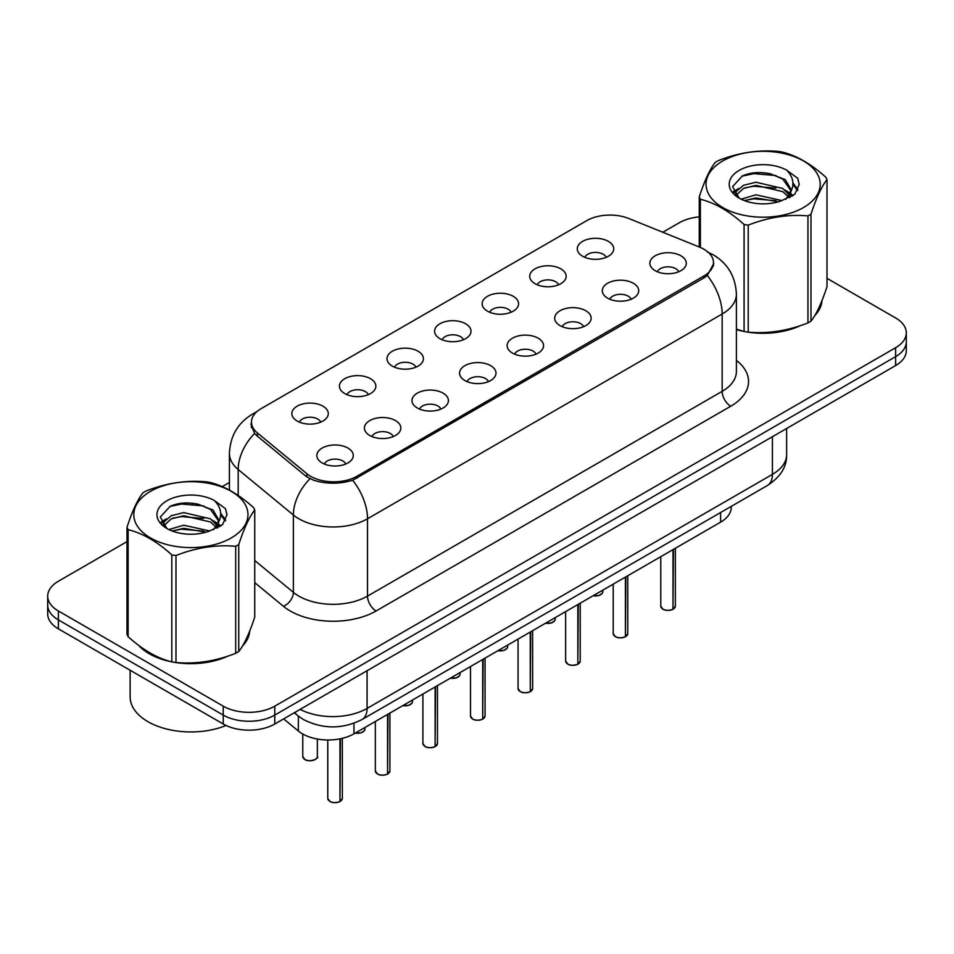 <?xml version="1.0" encoding="UTF-8"?>
<svg xmlns="http://www.w3.org/2000/svg" width="954" height="954" viewBox="0 0 954 954"><rect width="100%" height="100%" fill="white"/><g stroke="black" fill="none" stroke-linecap="round" stroke-linejoin="round"><path stroke-width="1.43" d="M535.051 283.708A18.221 10.518 180 0 1 531.438 280.738A18.221 10.518 180 0 1 537.472 267.669A18.221 10.518 180 0 1 560.809 268.837A18.221 10.518 180 0 1 564.422 280.738A18.221 10.518 180 0 1 535.051 283.708M558.591 284.805A10.935 6.308 0 0 0 555.657 281.728A10.935 6.308 0 0 0 544.889 280.13A10.935 6.308 0 0 0 537.269 284.805M487.482 311.183A18.221 10.518 180 0 1 483.857 308.202A18.221 10.518 180 0 1 489.891 295.132A18.221 10.518 180 0 1 513.24 296.3A18.221 10.518 180 0 1 516.853 308.202A18.221 10.518 180 0 1 487.482 311.183M511.022 312.268A10.935 6.308 0 0 0 508.088 309.191A10.935 6.308 0 0 0 497.32 307.593A10.935 6.308 0 0 0 489.7 312.268M439.901 338.646A18.221 10.518 180 0 1 436.288 335.665A18.221 10.518 180 0 1 442.322 322.595A18.221 10.518 180 0 1 465.659 323.776A18.221 10.518 180 0 1 469.285 335.665A18.221 10.518 180 0 1 439.901 338.646M463.441 339.731A10.935 6.308 0 0 0 460.508 336.667A10.935 6.308 0 0 0 449.739 335.057A10.935 6.308 0 0 0 442.119 339.731M392.332 366.109A18.221 10.518 180 0 1 388.719 363.14A18.221 10.518 180 0 1 394.753 350.058A18.221 10.518 180 0 1 418.09 351.239A18.221 10.518 180 0 1 421.704 363.14A18.221 10.518 180 0 1 392.332 366.109M415.872 367.207A10.935 6.308 0 0 0 412.939 364.13A10.935 6.308 0 0 0 402.171 362.532A10.935 6.308 0 0 0 394.551 367.207M344.752 393.573A18.221 10.518 180 0 1 341.138 390.603A18.221 10.518 180 0 1 347.173 377.534A18.221 10.518 180 0 1 370.522 378.702A18.221 10.518 180 0 1 374.135 390.603A18.221 10.518 180 0 1 344.752 393.573M368.304 394.67A10.935 6.308 0 0 0 365.37 391.593A10.935 6.308 0 0 0 354.602 389.995A10.935 6.308 0 0 0 346.97 394.67M297.183 421.048A18.221 10.518 180 0 1 293.57 418.067A18.221 10.518 180 0 1 299.604 404.997A18.221 10.518 180 0 1 322.941 406.166A18.221 10.518 180 0 1 326.554 418.067A18.221 10.518 180 0 1 297.183 421.048M320.723 422.133A10.935 6.308 0 0 0 317.789 419.056A10.935 6.308 0 0 0 307.021 417.458A10.935 6.308 0 0 0 299.401 422.133M582.62 256.244A18.221 10.518 180 0 1 579.006 253.275A18.221 10.518 180 0 1 585.04 240.193A18.221 10.518 180 0 1 608.39 241.374A18.221 10.518 180 0 1 612.003 253.275A18.221 10.518 180 0 1 582.62 256.244M606.172 257.341A10.935 6.308 0 0 0 603.238 254.265A10.935 6.308 0 0 0 592.47 252.667A10.935 6.308 0 0 0 584.838 257.341M607.615 298.137A18.221 10.518 180 0 1 604.001 295.168A18.221 10.518 180 0 1 610.035 282.098A18.221 10.518 180 0 1 633.373 283.266A18.221 10.518 180 0 1 636.986 295.168A18.221 10.518 180 0 1 607.615 298.137M631.154 299.234A10.935 6.308 0 0 0 628.221 296.157A10.935 6.308 0 0 0 617.453 294.559A10.935 6.308 0 0 0 609.833 299.234M560.034 325.6A18.221 10.518 180 0 1 556.42 322.631A18.221 10.518 180 0 1 562.455 309.561A18.221 10.518 180 0 1 585.804 310.73A18.221 10.518 180 0 1 589.417 322.631A18.221 10.518 180 0 1 560.034 325.6M583.586 326.697A10.935 6.308 0 0 0 580.652 323.621A10.935 6.308 0 0 0 569.884 322.023A10.935 6.308 0 0 0 562.252 326.697M512.465 353.075A18.221 10.518 180 0 1 508.852 350.094A18.221 10.518 180 0 1 514.886 337.024A18.221 10.518 180 0 1 538.223 338.193A18.221 10.518 180 0 1 541.836 350.094A18.221 10.518 180 0 1 512.465 353.075M536.005 354.161A10.935 6.308 0 0 0 533.071 351.084A10.935 6.308 0 0 0 522.303 349.486A10.935 6.308 0 0 0 514.683 354.161M464.896 380.539A18.221 10.518 180 0 1 461.283 377.557A18.221 10.518 180 0 1 467.305 364.488A18.221 10.518 180 0 1 490.654 365.668A18.221 10.518 180 0 1 494.267 377.557A18.221 10.518 180 0 1 464.896 380.539M488.436 381.624A10.935 6.308 0 0 0 485.503 378.559A10.935 6.308 0 0 0 474.734 376.949A10.935 6.308 0 0 0 467.114 381.624M417.315 408.002A18.221 10.518 180 0 1 413.702 405.033A18.221 10.518 180 0 1 419.736 391.963A18.221 10.518 180 0 1 443.085 393.131A18.221 10.518 180 0 1 446.699 405.033A18.221 10.518 180 0 1 417.315 408.002M440.867 409.099A10.935 6.308 0 0 0 437.934 406.022A10.935 6.308 0 0 0 427.165 404.424A10.935 6.308 0 0 0 419.533 409.099M369.747 435.465A18.221 10.518 180 0 1 366.133 432.496A18.221 10.518 180 0 1 372.167 419.426A18.221 10.518 180 0 1 395.505 420.595A18.221 10.518 180 0 1 399.118 432.496A18.221 10.518 180 0 1 369.747 435.465M393.286 436.562A10.935 6.308 0 0 0 390.353 433.486A10.935 6.308 0 0 0 379.585 431.888A10.935 6.308 0 0 0 371.965 436.562M322.166 462.94A18.221 10.518 180 0 1 318.553 459.959A18.221 10.518 180 0 1 324.587 446.889A18.221 10.518 180 0 1 347.936 448.058A18.221 10.518 180 0 1 351.549 459.959A18.221 10.518 180 0 1 322.166 462.94M345.718 464.026A10.935 6.308 0 0 0 342.784 460.949A10.935 6.308 0 0 0 332.016 459.351A10.935 6.308 0 0 0 324.396 464.026M655.183 270.674A18.221 10.518 180 0 1 651.57 267.692A18.221 10.518 180 0 1 657.604 254.623A18.221 10.518 180 0 1 680.953 255.803A18.221 10.518 180 0 1 684.567 267.692A18.221 10.518 180 0 1 655.183 270.674M678.723 271.759A10.935 6.308 0 0 0 675.79 268.694A10.935 6.308 0 0 0 665.021 267.084A10.935 6.308 0 0 0 657.401 271.759M699.497 247.086A32.794 18.925 180 0 1 703.873 249.209A32.794 18.925 180 0 1 713.485 262.588A32.794 18.925 180 0 1 703.873 275.98L356.951 476.273A32.794 18.925 180 0 1 306.902 473.744L257.389 432.925A32.794 18.925 180 0 1 251.462 422.062A32.794 18.925 180 0 1 261.062 408.682L586.793 220.624A32.794 18.925 180 0 1 628.781 218.502L699.497 247.086M731.277 506.347L731.277 507.266A36.431 21.036 180 0 1 720.604 522.148L353.958 733.829A36.431 21.036 180 0 1 298.352 731.014L283.648 718.887M138.545 645.274A58.898 34.01 0 0 0 149.229 653.717A58.898 34.01 0 0 0 171.171 661.718M713.735 263.483L707.308 275.491L704.135 277.793L352.658 480.244C339.66 484.167 326.662 484.167 313.663 480.244L306.306 476.523L256.793 435.692L254.587 433.462L250.866 424.005M127.001 541.61L58.373 581.236A36.431 21.036 0 0 0 47.7 596.107L47.7 613.959A36.431 21.036 0 0 0 58.373 628.829L223.248 724.014L223.248 715.095A36.431 21.036 0 0 0 274.776 715.095L895.627 356.641A36.431 21.036 0 0 0 906.3 341.77A36.431 21.036 0 0 1 895.627 356.641L274.776 715.095A36.431 21.036 0 0 1 223.248 715.095L58.373 619.897L223.248 715.095L223.248 706.163A36.431 21.036 0 0 0 274.776 706.163L895.627 347.721A36.431 21.036 0 0 0 906.3 332.851A36.431 21.036 0 0 0 895.627 317.968L826.999 278.341M47.7 605.027A36.431 21.036 0 0 0 58.373 619.897A36.431 21.036 0 0 1 47.7 605.027M736.393 329.583A58.898 34.01 0 0 0 743.428 331.324M746.219 331.861A58.898 34.01 0 0 0 800.227 325.696M814.704 315.702A58.898 34.01 0 0 0 821.978 300.582M173.962 662.243A58.898 34.01 0 0 0 227.97 656.078M242.447 646.085A58.898 34.01 0 0 0 249.733 630.976M699.258 216.88A36.431 21.036 0 0 0 679.224 222.783L662.815 232.251M229.413 482.474L222.246 486.623M193.304 503.33L192.303 503.903M161.226 521.85L166.366 518.893M47.7 596.107A36.431 21.036 0 0 0 58.373 610.977L223.248 706.163M249.376 633.635A58.898 34.01 0 0 0 249.161 632.729M821.621 303.241A58.898 34.01 0 0 0 821.418 302.346M223.248 724.014A36.431 21.036 0 0 0 274.776 724.014L895.627 365.561A36.431 21.036 0 0 0 906.3 350.69L906.3 332.851M672.987 609.224L672.94 609.332C668.611 610.727 665.284 610.691 662.97 609.212L660.776 606.124A7.286 4.21 0 0 0 662.911 609.093A7.286 4.21 0 0 0 672.987 609.224L672.987 549.635M672.94 609.332L672.82 609.32A7.048 4.066 180 0 1 663.09 609.201M672.987 608.926L673.441 549.373M625.419 636.688L625.371 636.807C621.042 638.19 617.715 638.154 615.39 636.676L613.207 633.587A7.286 4.21 0 0 0 615.342 636.568A7.286 4.21 0 0 0 625.419 636.688L625.419 577.098M625.371 636.807L625.252 636.783A7.048 4.066 180 0 1 615.509 636.664M625.419 636.39L625.86 576.848M577.838 664.151L577.79 664.27C573.461 665.665 570.146 665.618 567.821 664.139L565.639 661.05A7.286 4.21 0 0 0 567.773 664.032A7.286 4.21 0 0 0 577.838 664.151L577.838 604.574M577.79 664.27L577.683 664.246A7.048 4.066 180 0 1 567.94 664.127M577.838 663.853L578.291 604.311M530.269 691.626L530.221 691.733C525.892 693.129 522.565 693.081 520.24 691.602L518.058 688.526A7.286 4.21 0 0 0 520.192 691.495A7.286 4.21 0 0 0 530.269 691.626L530.269 632.037M530.221 691.733L530.102 691.722A7.048 4.066 180 0 1 520.371 691.59M530.269 691.328L530.722 631.775M482.7 719.089L482.641 719.197C478.324 720.592 474.997 720.556 472.671 719.077L470.489 715.989A7.286 4.21 0 0 0 472.624 718.958A7.286 4.21 0 0 0 482.7 719.089L482.7 659.5M482.641 719.197L482.533 719.185A7.048 4.066 180 0 1 472.79 719.066M482.7 718.791L483.141 659.238M736.393 329.19A58.289 33.652 0 0 0 737.454 329.5M753.171 332.445A58.289 33.652 0 0 0 796.351 326.936M816.028 313.413A58.289 33.652 0 0 0 821.12 302.716M140.989 647.086A58.289 33.652 0 0 0 149.659 653.466A58.289 33.652 0 0 0 165.209 659.882M180.914 662.827A58.289 33.652 0 0 0 224.095 657.318M243.771 643.807A58.289 33.652 0 0 0 248.863 633.11M130.149 670.268L130.149 696.897A60.722 35.059 0 0 0 147.942 721.689A60.722 35.059 0 0 0 226.05 725.469M722.762 160.952A57.073 32.949 -0 0 0 722.762 207.555A57.073 32.949 -0 0 0 803.483 207.555A57.073 32.949 -0 0 0 803.483 160.952A57.073 32.949 -0 0 0 722.762 160.952M736.393 329.118L744.084 331.503A65.576 37.862 -0 0 0 748.234 332.147C768.065 333.876 787.968 330.799 807.955 322.905A65.576 37.862 -0 0 0 809.505 322.047A65.576 37.862 -0 0 0 810.995 321.152C816.302 314.51 821.632 303.014 826.999 286.677L826.999 179.674A65.576 37.862 -0 0 0 825.878 177.277C811.27 164.04 796.697 155.621 782.173 152.032A65.576 37.862 -0 0 0 778.011 151.388C758.025 149.683 738.122 152.759 718.302 160.63A65.576 37.862 -0 0 0 716.752 161.488A65.576 37.862 -0 0 0 715.261 162.383C709.907 169.12 704.577 180.616 699.258 196.858A65.576 37.862 -0 0 0 700.379 199.255L700.379 247.456M744.084 331.503L744.084 224.5C729.476 211.263 714.904 202.844 700.379 199.255M744.084 224.5A65.576 37.862 -0 0 0 748.234 225.132L748.234 332.147M807.955 322.905L807.955 215.902C788.135 214.161 768.232 217.25 748.234 225.132M807.955 215.902A65.576 37.862 -0 0 0 809.505 215.032A65.576 37.862 -0 0 0 810.995 214.149L810.995 321.152M782.018 200.578L755.938 194.807L741.151 199.183M778.381 201.759L755.938 197.955L744.478 200.626M790.174 197.311L789.924 196.655M789.149 195.069L782.757 188.463L755.938 182.214L743.5 185.314L736.309 191.456L735.367 194.783M788.123 196.631L782.757 191.611L755.938 185.362L743.5 188.463L735.939 195.403M785.691 199.35L789.948 193.447L790.89 189.297L785.309 179.65L770.069 173.771C759.682 171.66 750.44 172.388 742.355 175.977L732.577 186.638L739.135 198.05M789.423 197.705L790.89 191.79M790.806 190.538L782.757 179.018L770.796 173.914M739.135 170.408A33.927 19.593 -0 0 0 739.135 198.11A33.927 19.593 -0 0 0 781.553 200.71L794.777 194.294L799.237 184.253L797.711 178.267L786.597 170.11A33.927 19.593 -0 0 0 739.135 170.408M786.597 170.11C793.668 177.289 794.777 185.076 789.948 193.435M699.258 246.991L699.258 196.858M826.999 179.674C821.68 186.316 816.35 197.8 810.995 214.149M775.888 200.71L753.779 198.814L744.979 200.412M792.047 196.238L790.484 194.986M789.554 194.318L787.968 193.28M775.888 188.117L753.779 186.221L744.979 187.819M736.476 191.146L733.888 192.744M797.556 190.538L792.905 184.42M775.984 175.548L753.779 173.628L741.95 176.156M799.237 184.563L797.711 178.267M793.048 195.582L790.771 193.626M790.091 193.113L784.653 189.87M738.623 188.498L733.304 191.587M797.938 189.786L792.893 182.834M150.517 491.346A57.073 32.949 -0 0 0 150.517 537.949A57.073 32.949 -0 0 0 231.238 537.949A57.073 32.949 -0 0 0 231.238 491.346A57.073 32.949 -0 0 0 150.517 491.346M144.495 491.882A65.576 37.862 -0 0 0 143.005 492.777C137.65 499.514 132.32 510.998 127.001 527.252A65.576 37.862 -0 0 0 128.122 529.649L128.122 636.652C142.659 649.853 157.219 658.26 171.827 661.897A65.576 37.862 -0 0 0 175.989 662.529C195.808 664.27 215.711 661.194 235.698 653.299A65.576 37.862 -0 0 0 237.248 652.429A65.576 37.862 -0 0 0 238.738 651.546C244.045 644.904 249.388 633.408 254.742 617.071L254.742 510.056A65.576 37.862 -0 0 0 253.621 507.659C239.013 494.422 224.452 486.015 209.916 482.426A65.576 37.862 -0 0 0 205.766 481.782C185.768 480.077 165.865 483.153 146.045 491.024A65.576 37.862 -0 0 0 144.495 491.882M171.827 661.897L171.827 554.882C157.219 541.645 142.659 533.238 128.122 529.649M171.827 554.882A65.576 37.862 -0 0 0 175.989 555.526L175.989 662.529M235.698 653.299L235.698 546.284C215.878 544.555 195.975 547.632 175.989 555.526M235.698 546.284A65.576 37.862 -0 0 0 237.248 545.426A65.576 37.862 -0 0 0 238.738 544.531L238.738 651.546M127.001 527.252L127.001 634.255A65.576 37.862 -0 0 0 128.122 636.652M209.761 530.961L183.693 525.201L168.894 529.565M206.124 532.141L183.693 528.349L172.221 531.008M217.917 527.705L217.667 527.037M216.892 525.451L210.5 518.857L183.693 512.608L171.243 515.709L164.052 521.838L163.122 525.177M215.866 527.025L210.5 522.005L183.693 515.756L171.243 518.857L163.683 525.785M213.434 529.744L217.691 523.841L218.633 519.68L213.052 510.044L197.812 504.165C187.425 502.042 178.195 502.782 170.098 506.359L160.32 517.02L166.878 528.433M217.166 528.099L218.633 522.184M218.549 520.92L210.5 509.412L198.539 504.296M166.878 500.79A33.927 19.593 -0 0 0 166.878 528.492A33.927 19.593 -0 0 0 209.296 531.092L222.52 524.676L226.98 514.647L225.466 508.661L214.34 500.492A33.927 19.593 -0 0 0 166.878 500.79M214.34 500.492C221.411 507.683 222.52 515.458 217.691 523.829M254.742 510.056C249.423 516.698 244.093 528.194 238.738 544.531M203.631 531.092L181.522 529.196L172.734 530.806M219.79 526.62L218.239 525.38M217.297 524.7L215.723 523.663M203.631 518.499L181.522 516.603L172.734 518.213M164.231 521.528L161.631 523.126M225.299 520.932L220.648 514.814M203.727 505.93L181.522 504.01L169.693 506.55M226.98 514.957L225.466 508.661M220.791 525.964L218.514 524.02M217.834 523.507L212.396 520.252M225.693 520.18L220.636 513.228M435.119 746.553L435.072 746.672C430.743 748.055 427.416 748.019 425.102 746.541L422.908 743.452A7.286 4.21 0 0 0 425.043 746.433A7.286 4.21 0 0 0 435.119 746.553L435.119 686.963M435.072 746.672L434.952 746.648A7.048 4.066 180 0 1 425.222 746.529M435.119 746.255L435.573 686.713M387.551 774.016L387.503 774.135C383.174 775.53 379.847 775.483 377.522 774.004L375.339 770.915A7.286 4.21 0 0 0 377.474 773.897A7.286 4.21 0 0 0 387.551 774.016L387.551 714.439M387.503 774.135L387.384 774.111A7.048 4.066 180 0 1 377.641 773.992M387.551 773.718L388.004 714.176M339.97 801.491L339.922 801.598C335.593 802.994 332.278 802.946 329.953 801.467L327.771 798.391A7.286 4.21 0 0 0 329.905 801.36A7.286 4.21 0 0 0 339.97 801.491L339.97 738.861M339.922 801.598L339.815 801.587A7.048 4.066 180 0 1 330.072 801.455M339.97 801.193L340.423 738.766M257.389 432.925L257.389 436.193M306.902 473.744L306.902 476.988M356.951 476.273L356.951 478.24M703.873 275.98L703.873 277.948M720.604 512.513L720.604 522.148M298.352 716.12L298.352 731.014M353.958 723.263L353.958 733.829M736.393 360.397A60.722 35.059 180 0 1 730.752 406.225L376.103 610.977A12.14 7.012 60 0 1 367.517 596.107L722.166 391.343A48.582 28.048 0 0 0 736.393 371.511L736.393 294.178A48.582 28.048 180 0 1 722.166 314.009A42.501 24.542 -120 0 0 707.308 275.491M376.103 610.977A60.722 35.059 180 0 1 290.231 610.977A60.722 35.059 180 0 1 283.421 606.303L254.742 582.644M309.931 478.777A42.501 28.429 129.5 0 0 293.367 515.017L293.367 592.362A48.582 28.048 0 0 0 298.817 596.107A48.582 28.048 0 0 0 367.517 596.107L367.517 518.761A48.582 28.048 180 0 1 298.817 518.761A48.582 28.048 180 0 1 293.367 515.017L238.202 469.523A48.582 28.048 180 0 1 229.413 453.436L229.413 490.082M352.658 480.244A42.501 24.542 60 0 1 367.517 518.761L722.166 314.009L722.166 391.343A12.14 7.012 60 0 0 730.752 406.225M255.672 412.784A42.501 24.542 -120 0 0 252.452 414.155C237.916 422.872 230.236 435.978 229.413 453.436M254.587 433.462A42.501 28.429 129.5 0 0 238.202 469.523L238.202 495.436M274.776 706.163L274.776 724.014M895.627 347.721L895.627 365.561M58.373 610.977L58.373 628.829M254.742 560.511L293.367 592.362A12.14 8.121 -50.5 0 1 283.421 606.303M300.14 709.371A48.582 28.048 0 0 0 367.087 708.405L772.406 474.388A48.582 28.048 0 0 0 786.633 454.557C786.99 466.613 780.563 476.928 767.374 485.514L362.055 719.519A24.291 14.024 60 0 0 367.087 708.405L367.087 670.722M772.406 436.705L772.406 474.388A24.291 14.024 60 0 1 767.374 485.514M294.881 712.411A24.291 16.242 129.5 0 0 297.386 715.357L294.249 712.769M673.441 608.962A7.286 4.21 0 0 0 675.349 606.124L675.349 548.276M593.221 595.69A7.286 4.21 0 0 0 602.785 591.695L602.26 593.328L598.993 595.487L593.09 595.761M600.567 594.724A7.048 4.066 180 0 1 593.149 595.725M625.86 636.425A7.286 4.21 0 0 0 627.78 633.587L627.78 575.739M578.291 663.901A7.286 4.21 0 0 0 580.211 661.05L580.211 603.202M530.722 691.364A7.286 4.21 0 0 0 532.63 688.526L532.63 630.666M483.141 718.827A7.286 4.21 0 0 0 485.061 715.989L485.061 658.141M545.652 623.153A7.286 4.21 0 0 0 555.216 619.158L554.679 620.792L551.424 622.95L545.521 623.236M552.998 622.187A7.048 4.066 180 0 1 545.581 623.189M498.071 650.628A7.286 4.21 0 0 0 507.647 646.633L507.111 648.255L503.855 650.413L497.94 650.7M505.417 649.65A7.048 4.066 180 0 1 498.012 650.664M450.503 678.091A7.286 4.21 0 0 0 460.066 674.096L459.542 675.718L456.274 677.877L450.371 678.163M457.848 677.113A7.048 4.066 180 0 1 450.431 678.127M435.573 746.29A7.286 4.21 0 0 0 437.481 743.452L437.481 685.604M388.004 773.766A7.286 4.21 0 0 0 389.912 770.915L389.912 713.067M340.423 801.229A7.286 4.21 0 0 0 342.343 798.391L342.343 738.336M402.922 705.555A7.286 4.21 0 0 0 412.498 701.56L411.961 703.193L408.706 705.352L402.803 705.626M410.28 704.589A7.048 4.066 180 0 1 402.862 705.59M355.353 733.018A7.286 4.21 0 0 0 364.929 729.023L364.392 730.657L361.125 732.815L355.222 733.101M362.699 732.052A7.048 4.066 180 0 1 355.293 733.054M304.91 759.467A7.286 4.21 0 0 0 312.852 760.374A7.286 4.21 0 0 0 317.348 756.498C319.781 758.335 309.692 762.818 304.958 759.575L302.776 756.498A7.286 4.21 0 0 0 304.91 759.467M315.13 759.515A7.048 4.066 180 0 1 305.077 759.563M251.462 422.062L251.462 427.774M713.485 262.588L713.485 265.868M736.393 294.178C735.57 276.708 727.89 263.614 713.365 254.885L707.236 251.892M257.043 411.496L252.452 414.155M362.055 719.519C342.51 729.345 322.965 729.345 303.42 719.519L297.386 715.357M786.633 454.557L786.633 428.501M660.776 606.124L660.776 556.683M675.349 606.124L673.393 609.081M602.785 591.695L602.785 590.168M613.207 633.587L613.207 584.146M627.78 633.587L625.812 636.545M565.639 661.05L565.639 611.621M580.211 661.05L578.243 664.008M518.058 688.526L518.058 639.085M532.63 688.526L530.674 691.471M470.489 715.989L470.489 666.548M485.061 715.989L483.094 718.946M555.216 619.158L555.216 617.632M507.647 646.633L507.647 645.095M460.066 674.096L460.066 672.558M821.418 304.147L821.418 301.977M249.161 634.541L249.161 632.371M422.908 743.452L422.908 694.011M437.481 743.452L435.525 746.41M375.339 770.915L375.339 721.486M389.912 770.915L387.944 773.873M327.771 798.391L327.771 739.982M342.343 798.391L340.375 801.336M412.498 701.56L412.498 700.033M364.929 729.023L364.929 727.497M317.348 756.498L317.348 739.028M302.776 756.498L302.776 734.02"/></g></svg>
